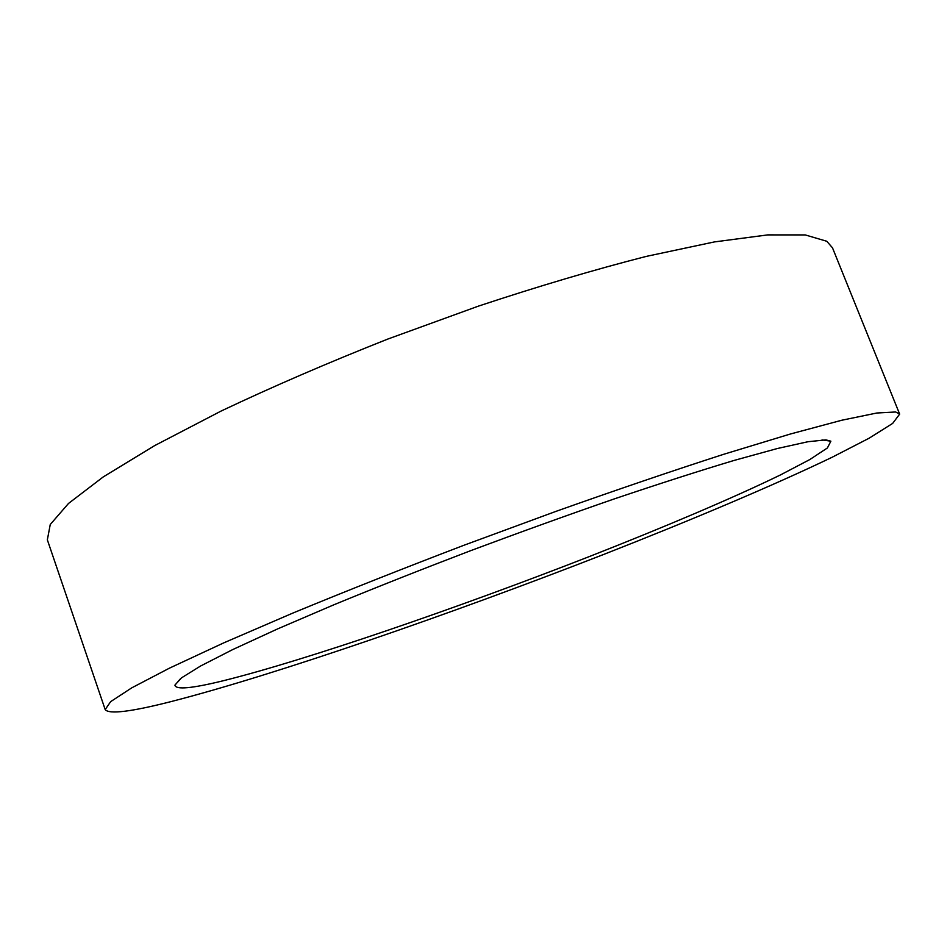 <?xml version="1.0" encoding="UTF-8"?>
<svg xmlns="http://www.w3.org/2000/svg" width="947" height="947" viewBox="0 0 947 947"><rect width="100%" height="100%" fill="white"/><g stroke="black" fill="none" stroke-linecap="round" stroke-linejoin="round"><path stroke-width="1.42" d="M895.673 411.981L899.65 414.111L892.678 423.392L869.074 438.236L832.046 457.294C773.143 485.574 691.464 520.033 603.535 554.504C449.73 614.437 275.388 674.749 171.608 701.455C131.136 711.801 108.988 714.512 105.176 709.575L110.681 701.62L131.763 687.842L169.442 668.156L223.693 642.895L293.12 612.958C346.081 591.082 403.079 568.496 464.113 545.2L555.806 511.427C616.26 489.954 672.192 470.919 723.626 454.311L790.414 433.998L841.859 420.219L876.863 413.01L895.673 411.981M105.176 709.575L47.35 539.826L50.25 524.508L68.515 503.449L103.259 476.909L154.574 445.658L221.219 410.998C272.464 386.719 328.029 362.725 387.903 339.026L478.413 306.13C538.476 286.231 594.456 269.646 646.363 256.377L714.44 241.911L767.804 234.892L805.234 234.927L826.767 241.26L832.496 247.83L899.65 414.111M223.681 680.644C191.945 688.469 175.692 689.961 174.923 685.131L181.457 677.886L200.598 666.001L232.82 649.524L277.791 628.832L334.184 604.66C376.764 587.14 422.315 569.123 470.86 550.598C519.974 532.25 567.833 514.99 614.473 498.844C659.136 483.775 698.922 471.002 733.818 460.514L777.25 448.547L808.004 441.716L825.891 439.882L830.874 441.184L827.394 447.967L809.78 459.567L780.387 474.968C732.694 498.146 663.8 527.349 588.561 556.86C456.714 608.317 306.307 660.083 223.681 680.644M180.806 678.383L174.923 685.131M822.02 439.917L830.874 441.184"/></g></svg>
